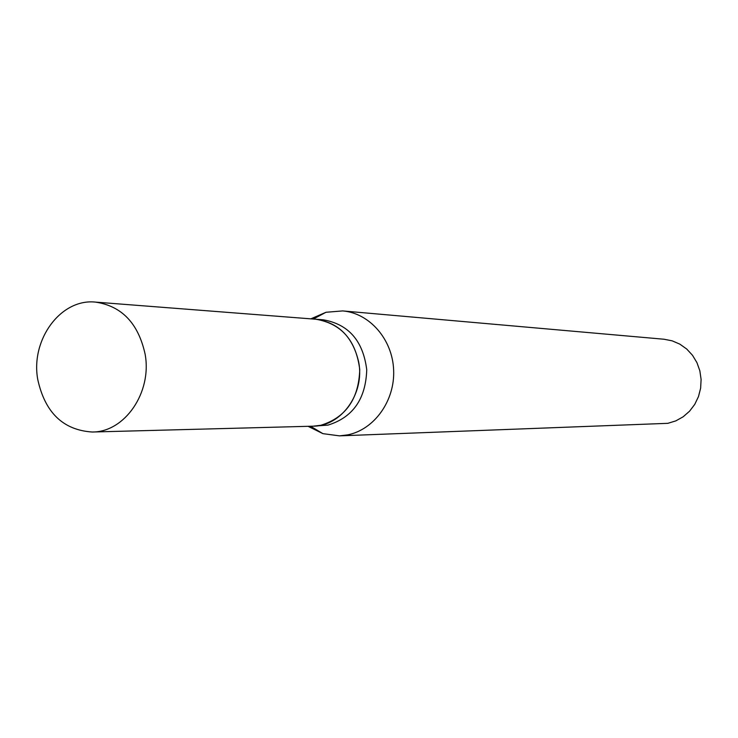 <?xml version="1.0" encoding="UTF-8"?>
<svg xmlns="http://www.w3.org/2000/svg" width="738" height="738" viewBox="0 0 738 738"><rect width="100%" height="100%" fill="white"/><g stroke="black" fill="none" stroke-linecap="round" stroke-linejoin="round"><path stroke-width="1.11" d="M145.128 354.222C152.194 392.505 124.667 432.32 92.185 432.016C63.127 430.088 44.981 412.56 37.739 379.415C30.479 339.628 60.811 298.309 95.506 302.11C121.835 306.039 138.375 323.41 145.128 354.222M95.506 302.11L315.735 319.231C338.558 322.561 352.884 336.888 358.723 362.21C364.867 393.658 341.177 426.38 313.004 426.186L92.185 432.016M315.855 319.24L315.975 319.25C341.5 323.678 356.094 340.449 359.747 369.554C358.779 398.972 345.79 417.56 320.772 425.3L313.124 426.177M310.836 318.844L326.002 312.275L342.681 310.919L664.062 339.24L672.198 340.845L679.855 344.148L686.718 349.028L692.493 355.273L696.94 362.635L699.845 370.799L701.1 379.424L700.639 388.142L698.489 396.574L694.744 404.378L689.56 411.204L683.167 416.786L675.833 420.872L667.881 423.326L339.48 435.863L322.893 433.649L308.087 426.315M342.681 310.919C369.563 313.096 392.496 339.36 393.64 370.033C395.033 400.706 374.341 429.581 347.709 434.866L339.48 435.863M315.975 319.25L323.216 319.803C348.594 324.213 363.105 340.864 366.74 369.756C365.78 398.972 352.865 417.422 327.986 425.106L313.244 426.177M310.541 426.25L322.893 433.649M313.281 319.037L326.002 312.275"/></g></svg>
